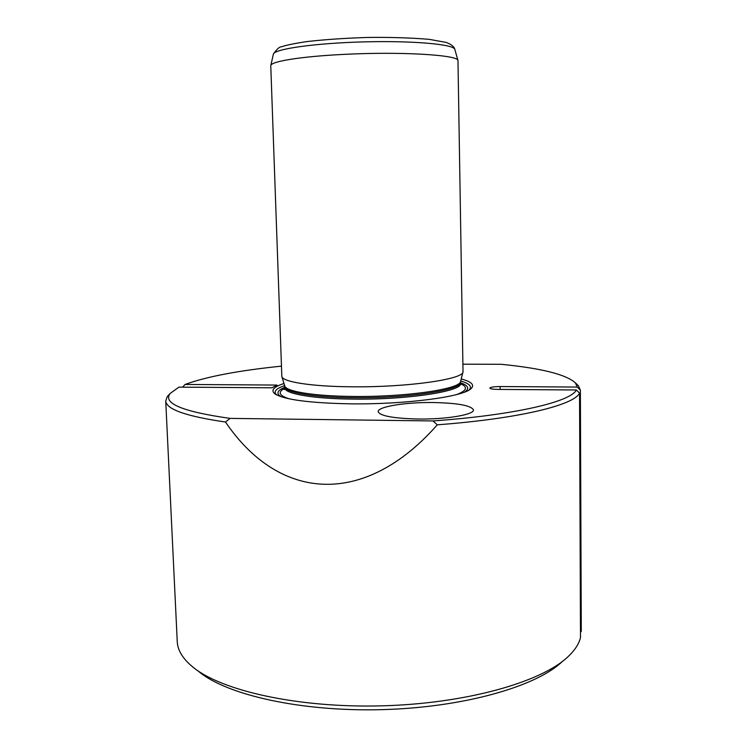 <?xml version="1.0" encoding="UTF-8"?>
<svg xmlns="http://www.w3.org/2000/svg" width="747" height="747" viewBox="0 0 747 747"><rect width="100%" height="100%" fill="white"/><g stroke="black" fill="none" stroke-linecap="round" stroke-linejoin="round"><path stroke-width="1.12" d="M182.585 387.17L185.079 384.453L276.997 385.069L272.011 387.805L178.916 387.142L170.185 393.445L167.291 396.526L165.731 400.99C166.217 409.291 186.134 416.303 225.482 422.018L230.095 418.395C182.483 411.625 162.51 403.305 170.185 393.445M199.01 671.758C226.939 694.934 300.864 711.798 381.717 709.65C462.57 707.568 535.216 686.857 561.511 662.262M417.638 419.011C393.09 418.339 379.934 415.902 378.178 411.681C377.422 406.667 405.817 402.138 433.223 402.53C457.706 403.044 471.114 405.5 473.43 409.888C474.55 414.669 446.174 419.497 417.638 419.011M500.145 389.439L500.107 386.544L577.226 387.058L575.377 382.837C565.946 374.415 541.22 368.234 501.181 364.293L462.944 364.181M500.107 386.544C493.982 386.619 490.564 387.133 489.864 388.076C490.293 388.87 493.057 389.318 498.137 389.42L576.357 389.981C570.885 401.643 515.551 415.043 432.924 420.944L437.294 424.819C519.753 418.619 574.256 404.967 579.551 393.099L576.357 389.981M577.226 387.058L580.372 390.139L581.278 631.355L580.475 632.083M177.226 641.197L177.263 641.925C177.739 650.488 182.912 658.845 192.801 667.006C221.308 690.714 297.782 708.081 381.642 705.85C465.502 703.683 540.651 682.347 567.487 657.192C574.527 650.702 578.86 644.194 580.494 637.667L579.551 393.099M168.99 394.715L167.291 396.526M185.079 384.453C206.583 376.619 238.695 370.521 281.404 366.151M230.095 418.395L432.924 420.944M283.991 383.51C273.533 386.909 270.517 390.364 274.933 393.884C284.392 399.729 309.622 403.044 350.623 403.838C405.098 404.575 462.851 396.872 470.909 388.748C474.971 385.041 471.74 381.773 461.207 378.944M580.372 390.139L578.43 385.76L577.001 384.397M437.294 424.819C365.255 506.643 280.153 502.498 225.482 422.018M270.769 65.867L270.825 65.456C271.422 61.338 301.471 56.473 343.134 54.428C400.047 51.384 458.527 54.923 457.976 60.554L463.019 371.801C463.84 379.224 407.535 387.394 352.425 386.797C312.078 386.591 282.683 381.96 281.834 376.544L270.769 65.783M273.337 54.344L273.383 54.111C274.27 48.994 315.159 43.13 364.106 41.879C413.054 40.571 453.943 44.288 454.82 49.367L454.858 49.47M468.967 390.065C472.468 386.666 469.714 383.641 460.684 380.979M284.607 385.508L278.967 387.954C274.747 390.326 274.028 392.679 276.829 395.004M284.887 387.263L281.619 388.823C276.838 391.54 276.745 394.201 281.348 396.806M464.541 392.091C469.807 388.664 468.462 385.545 460.507 382.744M284.906 388.235L283.767 388.832C277.651 392.39 279.49 395.723 289.285 398.842M456.706 394.537C466.884 390.681 468.164 387.077 460.544 383.706M284.906 387.88L284.906 387.982C284.486 393.744 313.282 398.833 353.424 399.113C407.918 399.85 463.103 391.148 460.516 383.379L460.834 384.602M284.859 386.601L284.859 386.694C284.439 392.418 313.236 397.469 353.387 397.74C407.881 398.459 463.075 389.803 460.497 382.09L460.554 381.502M285.121 388.776L284.28 389.579L284.738 385.91C285.653 391.437 314.226 396.19 353.312 396.452C406.676 397.133 461.263 388.888 460.6 381.306L462.963 372.025M575.377 382.837L578.43 385.76M177.263 641.925L165.731 400.99M270.825 65.456L273.383 54.111C276.848 49.097 279.583 46.65 281.582 46.781C285.998 45.203 294.383 43.475 306.728 41.599C324.749 39.554 345.049 38.172 367.627 37.453C389.906 37.173 410.411 37.798 429.151 39.33L446.37 42.448C451.487 44.493 454.307 46.79 454.82 49.367L457.976 60.554M469.303 389.859L470.909 388.748M276.325 394.743L274.933 393.884M460.516 383.379L460.497 382.09M284.738 385.91L281.862 376.637"/></g></svg>
